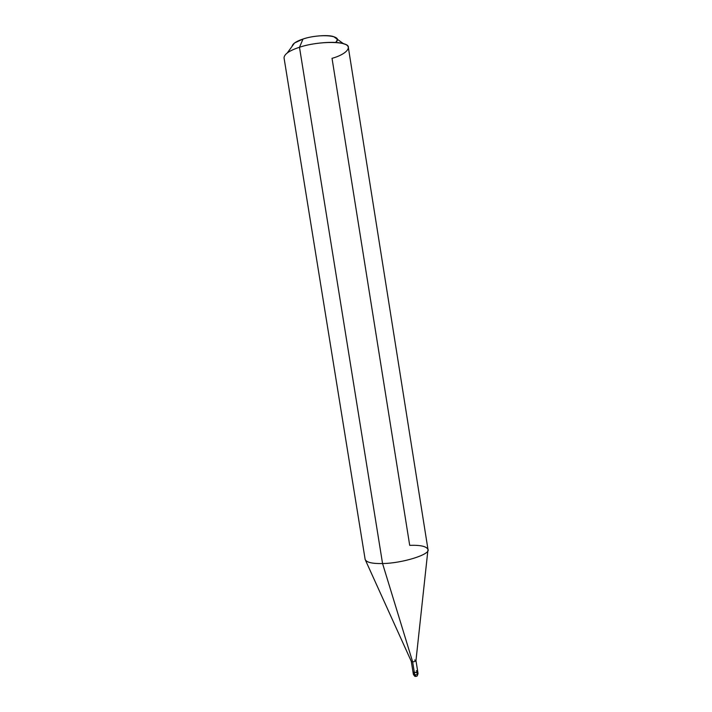 <?xml version="1.0" encoding="UTF-8"?>
<svg xmlns="http://www.w3.org/2000/svg" width="712" height="712" viewBox="0 0 712 712"><rect width="100%" height="100%" fill="white"/><g stroke="black" fill="none" stroke-linecap="round" stroke-linejoin="round"><path stroke-width="1.07" d="M416.066 676.213L414.731 674.851C416.689 674.745 417.793 674.308 418.042 673.534L416.671 672.973M427.894 550.34L415.968 660.576L418.042 673.534C417.793 674.308 416.689 674.745 414.731 674.851L414.357 672.537C416.324 672.431 417.428 671.995 417.668 671.238L416.298 670.677C418.398 671.38 417.748 672.003 414.357 672.537L412.987 671.986L414.357 672.537C417.748 672.003 418.398 671.38 416.298 670.677M418.042 673.534C416.921 677.922 416.146 675.617 415.87 676.356L413.361 674.291L414.731 674.851L412.64 661.822C414.607 661.706 415.71 661.279 415.959 660.54L414.589 660.006M415.968 660.576C415.657 661.297 414.553 661.715 412.64 661.822L382.558 563.53L299.485 47.277L303.009 39.035C320.302 33.215 344.617 35.493 335.557 42.471C338.129 39.845 337.533 37.923 333.759 36.704C328.615 34.523 311.954 35.814 303.009 39.035C296.334 41.225 292.703 43.646 292.107 46.298L294.519 42.996L303.009 39.035L299.485 47.277C318.718 40.664 349.752 41.002 348.355 47.526L427.974 549.388C431.107 554.248 402.333 563.361 382.558 563.53C402.164 563.379 430.858 554.345 427.983 549.486C426.577 546.353 420.489 544.974 409.703 545.339L332.032 58.34C346.682 54.299 353.526 46.227 343.665 43.833C336.456 40.798 312.354 42.702 299.485 47.277C289.419 50.57 284.266 54.085 284.035 57.832L365.149 559.454C366.449 562.4 372.251 563.762 382.558 563.53L299.485 47.277C294.457 48.87 290.407 50.73 287.337 52.857L294.519 42.996M417.668 671.238C417.428 671.995 416.324 672.431 414.357 672.537L412.64 661.822L411.278 661.288M365.523 560.326L411.287 661.323L412.64 661.822L382.558 563.53C372.385 563.762 366.591 562.436 365.167 559.543M413.378 674.362L413.574 672.431M411.278 661.314L413.361 674.291C414.402 676.062 415.096 676.747 415.452 676.347M333.759 36.704L343.665 43.833"/></g></svg>
